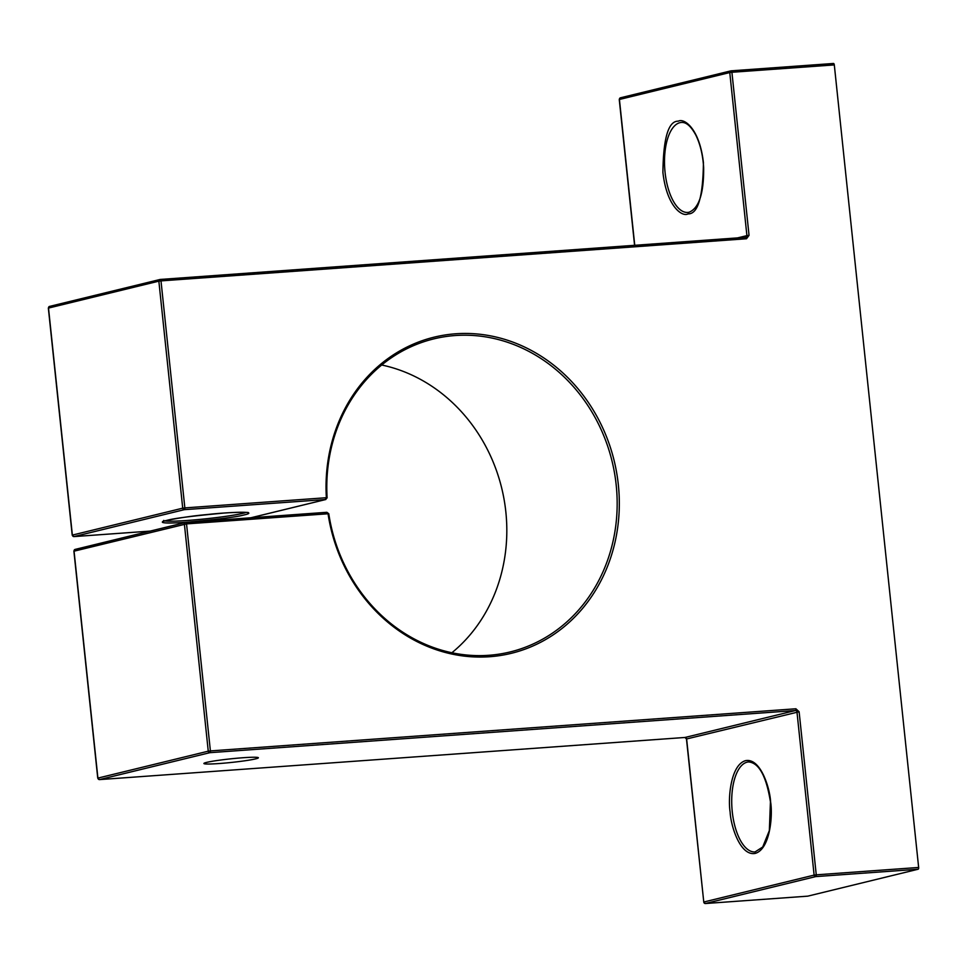 <?xml version="1.0" encoding="UTF-8"?>
<svg xmlns="http://www.w3.org/2000/svg" width="967" height="967" viewBox="0 0 967 967"><rect width="100%" height="100%" fill="white"/><g stroke="black" fill="none" stroke-linecap="round" stroke-linejoin="round"><path stroke-width="1.45" d="M807.663 896.155A1.608 0.713 -94.1 0 0 807.723 896.155A1.608 0.713 -94.1 0 0 807.771 896.155L705.33 903.529A1.608 0.713 85.9 0 1 705.245 903.516M219.255 763.531A27.39 1.825 174 0 0 258.37 757.777A27.39 1.825 174 0 0 230.932 758.817A27.39 1.825 174 0 0 203.892 763.495A27.39 1.825 174 0 0 219.255 763.531M327.015 512.341L185.459 522.494A1.608 1.438 76.3 0 1 185.676 522.458A1.608 0.713 85.9 0 1 185.724 522.458A1.608 0.713 85.9 0 1 186.534 523.884L328.78 513.719L326.894 512.353M451.903 652.737A161.114 144.18 76.3 0 0 501.716 488.166A161.114 144.18 76.3 0 0 381.711 365.006M72.38 535.186L72.368 535.089A1.608 1.438 76.3 0 0 73.975 536.588L184.334 509.669L325.806 499.516L251.033 517.756M250.924 517.756L325.541 499.564L327.112 497.86L326.363 497.715L184.854 507.905A1.608 0.713 85.9 0 1 184.334 509.669A1.608 1.438 -103.7 0 1 182.715 508.171L184.854 507.905L160.993 280.889L158.854 281.155A1.608 1.438 -103.7 0 1 160.135 279.451A1.608 0.713 85.9 0 1 160.184 279.451A1.608 0.713 85.9 0 1 160.993 280.889L746.5 238.752L749.05 235.344L731.91 72.271L729.771 72.549L746.911 235.622L737.567 237.894M97.921 778.193L97.909 778.097A1.608 1.438 76.3 0 0 99.516 779.595L209.875 752.677L795.37 710.54A1.608 1.438 -103.7 0 1 796.977 712.038L814.117 875.111L816.257 874.833A1.608 0.713 85.9 0 1 815.725 876.598L918.118 869.236L807.771 896.155L705.378 903.516A1.608 0.713 85.9 0 1 705.33 903.529L703.771 902.018A1.608 1.438 76.3 0 0 705.378 903.516L815.725 876.598A1.608 1.438 -103.7 0 1 814.117 875.111L703.771 902.018L686.643 739.054M328.78 513.719L328.78 513.695A161.114 144.18 76.3 0 0 510.165 651.939A161.114 144.18 76.3 0 0 612.063 461.247A161.114 144.18 76.3 0 0 433.808 338.885A161.114 144.18 76.3 0 0 327.112 497.836M328.043 513.646L326.58 512.317L185.773 522.458M325.238 499.528L326.375 497.775M731.149 70.833L833.433 63.484A1.608 0.713 85.9 0 1 833.481 63.471A1.608 0.713 85.9 0 1 834.303 64.91L918.65 867.459L816.257 874.833L799.117 711.76L795.901 708.775L210.395 750.912A1.608 0.713 85.9 0 1 209.875 752.677A1.608 1.438 -103.7 0 1 208.256 751.178L210.395 750.912L186.534 523.884L74.06 551.178M918.118 869.236A1.608 0.713 -94.1 0 0 918.65 867.459M328.043 513.707A162.722 145.63 76.3 0 0 562.141 628.345A162.722 145.63 76.3 0 0 533.022 351.372A162.722 145.63 76.3 0 0 326.363 497.715M246.065 512.389A41.883 2.792 -6 0 1 242.91 513.332A41.883 2.792 -6 0 1 187.26 520.464A41.883 2.792 -6 0 1 164.91 520.923M150.163 531.101L73.975 536.588A1.608 0.713 85.9 0 1 73.927 536.6A1.608 0.713 85.9 0 1 73.843 536.588M159.712 279.56L49.788 306.37A1.608 1.438 76.3 0 0 48.507 308.074L48.519 308.171M730.617 70.954L620.693 97.764A1.608 1.438 76.3 0 0 619.424 99.468L619.424 99.565M703.783 902.114L686.473 739.018L684.974 737.47A1.608 0.713 -94.1 0 0 685.023 737.458L99.516 779.595A1.608 0.713 85.9 0 1 99.468 779.595A1.608 0.713 85.9 0 1 99.383 779.595M185.253 522.567L75.329 549.377A1.608 1.438 76.3 0 0 74.048 551.081L97.909 778.097L208.256 751.178L184.395 524.162A1.608 1.438 76.3 0 1 185.459 522.494L75.112 549.413L73.891 551.142L97.752 778.157L99.468 779.595L684.974 737.47A1.608 1.438 76.3 0 1 686.63 738.957L799.117 711.76M244.53 514.831C251.601 513.368 253.003 511.023 224.441 513.03C192.614 515.943 173.347 518.421 166.65 520.427C159.567 521.89 158.165 524.235 186.728 522.228C218.554 519.315 237.822 516.837 244.53 514.831M72.368 535.089L182.715 508.171L158.854 281.155L48.507 308.074L72.368 535.089M749.05 235.344L746.911 235.622A1.608 1.438 -103.7 0 1 745.714 237.314M665.054 172.211A45.111 19.908 85.9 0 1 681.384 122.446C686.207 122.035 691.006 126.218 695.769 134.993C700.217 144.023 702.852 154.925 703.662 167.714C703.879 193.327 699.02 208.171 689.096 212.232L687.839 212.438A45.111 19.908 85.9 0 1 665.054 172.211M688.033 213.9C697.884 214.203 703.009 197.099 703.42 162.601C699.528 128.357 684.02 117.865 678.29 121.177C668.439 120.875 663.314 137.979 662.915 172.477C666.795 206.733 682.303 217.212 688.033 213.9M689.314 212.196A45.111 19.908 85.9 0 1 687.827 212.438M634.751 245.292L619.424 99.468L729.771 72.549A1.608 1.438 76.3 0 1 730.822 70.881L620.476 97.8L619.255 99.528L634.582 245.304M684.914 737.47A1.608 0.713 -94.1 0 0 684.974 737.47L795.37 710.54A1.608 0.713 -94.1 0 0 795.901 708.775M833.481 63.471L731.088 70.833A1.608 0.713 85.9 0 0 731.04 70.845A1.608 1.438 76.3 0 0 730.822 70.881L731.088 70.833A1.608 0.713 85.9 0 1 731.91 72.271L834.303 64.91M770.626 802.09C770.022 788.335 760.558 757.644 745.509 760.666C730.581 764.957 727.885 798.609 730.121 811.966C730.738 825.733 740.19 856.424 755.251 853.39C770.167 849.111 772.863 815.459 770.626 802.09M732.261 811.7A45.111 19.908 85.9 0 1 748.579 761.936C758.998 762.83 766.275 776.114 770.433 801.8L769.357 830.544L762.697 847.019L755.058 851.927A45.111 19.908 85.9 0 1 732.261 811.7M150.127 531.113L73.927 536.6L72.211 535.162L48.35 308.135L49.571 306.406L160.184 279.451L745.69 237.314A1.608 0.713 85.9 0 0 745.63 237.326L160.232 279.451M745.847 237.29L745.69 237.314A1.608 0.713 85.9 0 1 746.5 238.752M163.761 520.403L163.35 521.515C158.624 522.12 180.382 516.898 207.035 514.565C234.352 511.483 251.952 512.401 247.709 512.655"/></g></svg>
